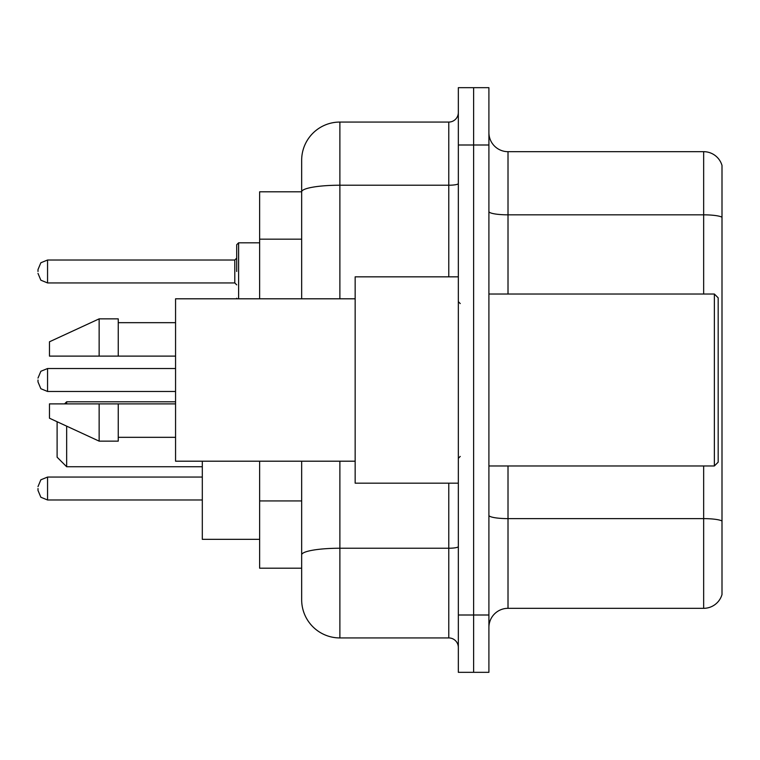 <?xml version="1.0" encoding="UTF-8"?>
<svg xmlns="http://www.w3.org/2000/svg" width="760" height="760" viewBox="0 0 760 760"><rect width="100%" height="100%" fill="white"/><g stroke="black" fill="none" stroke-linecap="round" stroke-linejoin="round"><path stroke-width="1.14" d="M301.663 191.805L259.635 191.805L259.635 298.803M339.881 461.197L339.881 637.934A38.209 38.209 0 0 1 301.663 599.716L301.663 568.195L259.635 568.195L259.635 461.197M301.663 599.716L301.663 461.197M458.337 615.001L458.337 672.325L473.623 672.325L473.623 615.001L473.623 672.325L488.908 672.325L488.908 615.001L473.623 615.001L473.623 144.998L473.623 615.001L458.337 615.001L458.337 144.998L473.623 144.998L473.623 87.675L473.623 144.998L488.908 144.998L488.908 615.001M488.908 144.998L488.908 87.675L458.337 87.675L458.337 144.998M339.881 637.934L448.78 637.934L448.78 483.17M301.663 228.665L301.663 160.284A38.209 38.209 0 0 1 339.881 122.066L448.78 122.066A9.557 9.557 0 0 0 458.337 112.518M301.663 561.507L301.663 511.433M301.663 298.803L301.663 191.852A38.209 6.631 180 0 1 339.881 185.221L448.78 185.221L448.78 122.066M301.663 160.284L301.663 181.298M458.337 647.482A9.557 9.557 0 0 0 448.78 637.934M722 521.274L722 594.558A19.104 19.104 0 0 1 703.656 608.323L508.012 608.323A19.104 19.104 0 0 0 488.908 627.428M722 165.442A19.104 19.104 0 0 0 703.656 151.677A19.104 19.104 0 0 1 722 165.442L722 594.558M722 217.227A19.104 3.316 180 0 0 703.656 214.833L703.656 151.677L508.012 151.677A19.104 19.104 0 0 1 488.908 132.572A19.104 19.104 0 0 0 508.012 151.677L508.012 294.025M57.104 421.743L57.104 457.188L66.662 466.744L202.312 466.744M66.662 426.151L66.662 466.744M202.312 461.197L202.312 539.343L259.635 539.343M64.562 403.883L66.662 401.784L66.662 403.883M714.362 294.025L718.181 297.844L718.181 462.156L714.362 465.975L714.362 294.025L488.908 294.025M458.337 276.83L355.158 276.83L355.158 483.17L458.337 483.17M355.158 298.803L175.56 298.803L175.56 461.197L355.158 461.197M99.142 356.117L49.466 356.117L49.466 341.791L99.142 318.858L99.142 356.117L175.56 356.117M99.142 318.858L118.246 318.858L118.246 356.117M175.56 403.883L118.246 403.883L118.246 441.142L99.142 441.142L99.142 403.883L49.466 403.883L49.466 418.209L99.142 441.142M49.466 403.883L62.111 403.883M118.246 403.883L99.142 403.883M38 488.519L38 490.438L38 488.519M38 380L38 381.909L38 380M236.702 271.481L236.702 244.73L236.702 271.481M38 271.481L38 269.562L38 271.481M301.663 239.172L259.635 239.172M301.663 500.925L259.635 500.925M458.337 546.582A9.557 1.662 0 0 1 448.78 548.236L339.881 548.236A38.209 6.631 180 0 0 301.663 554.876M339.881 122.066L339.881 298.803M448.78 276.83L448.78 185.221A9.557 1.662 0 0 0 458.337 183.559M722 521.008A19.104 3.316 180 0 0 703.656 518.624L508.012 518.624L508.012 608.323M703.656 608.323L703.656 465.975M703.656 294.025L703.656 214.833L508.012 214.833A19.104 3.316 0 0 1 488.908 211.517M508.012 465.975L508.012 518.624A19.104 3.316 0 0 1 488.908 515.308M202.312 477.061L47.557 477.061L40.85 479.807L38 486.609L40.85 479.807L47.557 477.061L40.85 479.807L38 486.609L40.85 479.807L47.557 477.061L40.85 479.807L38 486.609L40.85 479.807L47.557 477.061L40.85 479.807L38 486.609L40.85 479.807L47.557 477.061L40.85 479.807L38 486.609L40.85 479.807L47.557 477.061L40.85 479.807L38 486.609L40.85 479.807L47.557 477.061L47.557 499.985L40.85 497.239L38 490.438L40.85 497.239L47.557 499.985L40.85 497.239L38 490.438L40.85 497.239L47.557 499.985L40.85 497.239L38 490.438L40.85 497.239L47.557 499.985L40.85 497.239L38 490.438L40.85 497.239L47.557 499.985L40.85 497.239L38 490.438L40.85 497.239L47.557 499.985L40.85 497.239L38 490.438L40.85 497.239L47.557 499.985L202.312 499.985M175.56 368.534L47.557 368.534L47.557 391.466L40.85 388.721L38 381.909M259.635 242.82L238.611 242.82L238.611 298.803M234.792 260.015L47.557 260.015L47.557 282.938L234.792 282.938L234.792 260.015L236.702 258.106M66.662 401.784L175.56 401.784M488.908 465.975L714.362 465.975M460.247 303.572L458.337 301.663M118.246 322.677L175.56 322.677M118.246 437.323L175.56 437.323M460.247 456.427L458.337 458.337M47.557 391.466L175.56 391.466M47.557 368.534L40.85 371.279L38 378.09M236.787 298.803L236.702 298.224M47.557 282.938L40.85 280.193L38 273.391M47.557 260.015L40.85 262.76L38 269.562M234.792 282.938L236.702 284.848M238.611 242.82L236.702 244.73"/></g></svg>
